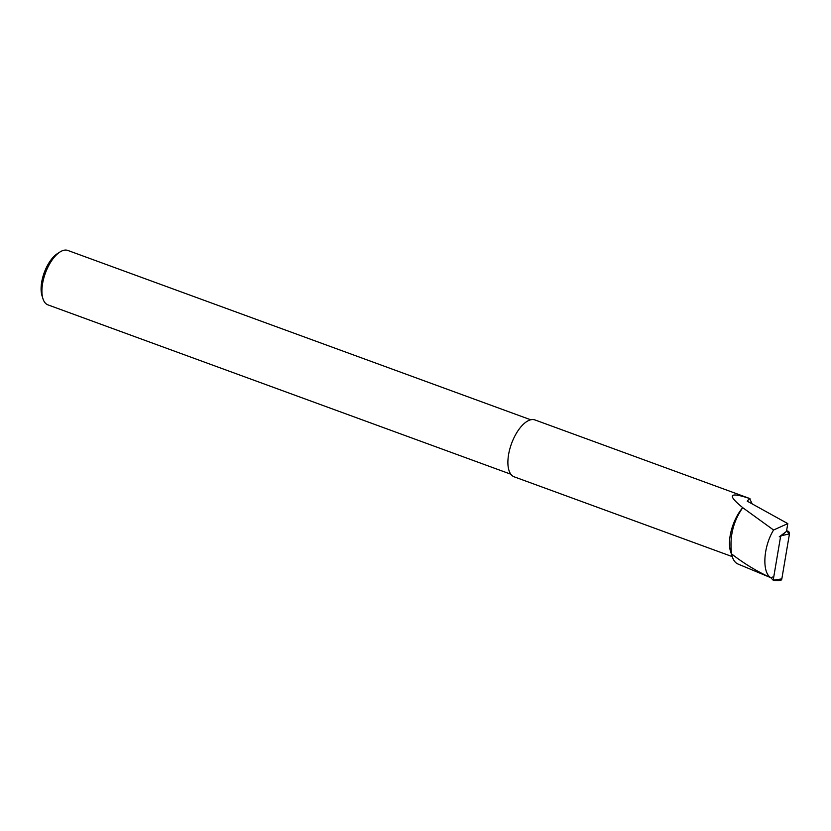 <?xml version="1.0" encoding="UTF-8"?>
<svg xmlns="http://www.w3.org/2000/svg" width="831" height="831" viewBox="0 0 831 831"><rect width="100%" height="100%" fill="white"/><g stroke="black" fill="none" stroke-linecap="round" stroke-linejoin="round"><path stroke-width="1.25" d="M787.798 523.613L747.235 501.166L749.583 498.507C729.151 491.723 726.876 494.767 742.737 507.648L742.727 507.679C733.139 521.463 729.431 536.878 731.581 553.913C743.828 563.46 756.968 571.427 770.991 577.825L770.96 577.711C762.058 573.11 762.889 547.504 773.568 530.012L787.798 523.613L786.469 531.425L779.239 536.857M731.581 553.913A35.297 16.184 110.1 0 0 732.34 556.905A35.297 16.184 110.1 0 0 738.021 564.041L771.199 577.857M742.727 507.679L773.568 530.012M742.737 507.648A30.28 13.888 110.1 0 0 730.002 536.701A30.28 13.888 110.1 0 0 730.615 551.649L732.34 556.905M749.583 498.507L752.242 503.939M749.957 498.6L534.967 419.946A30.28 13.888 110.1 0 0 508.416 455.637A30.28 13.888 110.1 0 0 514.16 476.817L732.246 556.604M772.425 577.057L770.96 577.711M530.729 419.79L67.83 250.443A28.971 13.286 110.1 0 0 59.967 251.99L57.339 253.673A26.073 11.956 110.1 0 0 41.55 283.018A26.073 11.956 110.1 0 0 41.986 295.628L42.911 298.609A28.971 13.286 110.1 0 0 47.928 304.863L510.826 474.21M59.967 251.99A28.971 13.286 110.1 0 0 42.423 284.597A28.971 13.286 110.1 0 0 42.911 298.609M770.888 577.784L773.194 580.215L780.6 536.473L786.084 531.695M773.194 580.215L781.836 578.875A2.296 1.984 67.2 0 1 780.06 580.495L774.336 580.557M778.377 579.654L781.836 578.875L789.45 533.897L786.76 531.071A2.296 1.984 67.2 0 1 789.45 533.897L781.836 578.875M789.45 533.897L781.95 535.58"/></g></svg>

